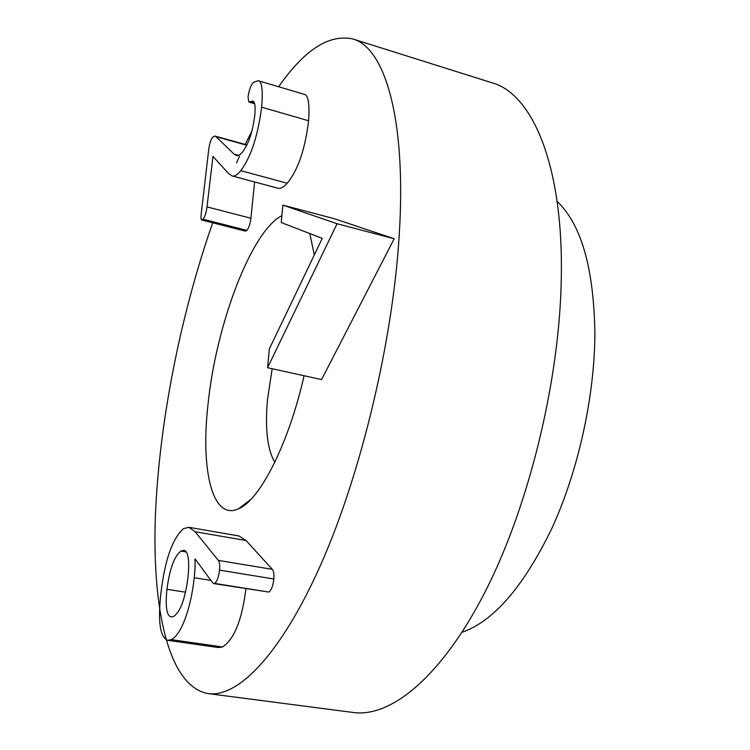 <?xml version="1.0" encoding="UTF-8"?>
<svg xmlns="http://www.w3.org/2000/svg" width="750" height="750" viewBox="0 0 750 750"><rect width="100%" height="100%" fill="white"/><g stroke="black" fill="none" stroke-linecap="round" stroke-linejoin="round"><path stroke-width="1.12" d="M282.872 205.116L281.241 222.525L322.247 238.369L269.353 348.881L267.581 367.725L337.069 223.734L282.872 205.116L334.341 218.709L394.2 238.753L337.069 223.734M394.2 238.753L321.572 379.575L267.581 367.725M188.016 577.097C185.222 598.781 180.412 611.897 173.597 616.444L171.094 616.931C166.584 615.666 165.206 606.459 166.969 589.294C169.612 568.987 174.253 556.247 180.9 551.072L183.966 550.256C188.259 551.353 189.609 560.297 188.016 577.097M185.541 592.191L166.969 589.294M186.309 551.972L180.9 551.072M188.859 527.297L238.997 535.978L246.056 540.525L195.159 531.75L188.859 527.297L183.497 528.656C172.472 538.453 164.953 559.828 160.959 592.781C157.762 621.272 159.984 637.106 167.616 640.303L171.309 639.647C181.509 634.791 191.1 607.303 194.241 577.744C195.103 569.016 195.328 562.959 194.906 559.575L195.141 558.938L212.531 582.609L213.741 583.603L214.688 583.416C217.116 581.428 218.728 577.003 219.506 570.131C219.966 565.2 219.581 561.956 218.353 560.4L195.159 531.75M246.056 540.525L272.288 569.344C273.675 570.9 274.191 574.125 273.806 579C273.122 585.788 271.462 590.138 268.847 592.059L214.688 583.416M268.847 592.059L213.741 583.603M195.703 559.706L194.906 559.575M245.934 588.741C241.997 619.978 234.197 639.394 222.516 646.969L171.309 639.647M222.516 646.969L218.456 647.559L167.616 640.303M216.056 136.697L214.847 136.022L212.428 137.428C210.759 139.828 209.522 143.831 208.734 149.456L201.178 214.275C200.775 217.922 200.972 219.844 201.778 220.013L203.081 219.225C204.947 216.647 206.259 212.531 207.009 206.897L212.953 156.403L228.534 173.513L231.947 175.884C234.356 176.747 237.3 175.013 240.797 170.681C250.931 157.041 257.887 135.881 261.647 107.184C263.072 89.953 261.909 81.112 258.159 80.691L253.622 82.312L252.356 83.691C250.191 86.925 248.756 91.463 248.053 97.312L248.906 102.084L252.703 101.081C254.944 101.381 255.619 106.284 254.719 115.809C252.694 131.578 248.747 143.494 242.887 151.556C240.319 154.819 238.116 156.113 236.287 155.428L234.075 154.106L216.056 136.697L246.741 145.219M254.466 103.116L249.994 101.822M258.159 80.691L304.088 94.275C308.231 94.819 309.731 103.65 308.588 120.75L261.647 107.184M308.588 120.75C305.166 149.156 298.041 169.987 287.222 183.234C283.481 187.434 280.275 189.066 277.613 188.138L231.947 175.884M254.616 181.969L250.903 218.241C250.209 223.828 248.869 227.878 246.872 230.391L203.081 219.225M246.872 230.391L245.456 231.131L201.778 220.013M212.7 222.797C180.3 315.525 158.991 423.422 155.353 516.797C152.147 608.981 168.403 686.55 208.2 693.6C237.881 697.856 281.147 654.469 321.366 563.316C361.472 472.397 393.009 339.891 399.272 234.262C406.575 117.281 384.309 47.231 352.688 38.934C329.025 33.938 304.341 49.875 278.653 86.747M251.934 130.988L245.138 144.441M239.494 156.309L236.531 162.825M281.878 215.653C251.044 231.281 216.113 325.031 208.059 403.856C200.494 469.322 212.109 521.25 238.622 508.753C259.688 500.297 288.694 444.019 304.059 375.731M314.316 254.944L309.816 233.569M274.8 462.291C267.375 449.616 264.938 428.756 267.488 399.713L272.166 368.728M557.109 201.366C581.438 224.484 594.028 268.847 594.891 334.444C594.469 397.397 578.044 471.412 551.822 528.488C523.509 586.753 493.566 621.356 462 632.306M208.2 693.6L353.316 712.5C390.656 717.712 441.553 677.288 485.466 591.15C529.266 505.209 559.894 379.219 561.319 277.144C563.334 164.166 531.928 93.806 492.281 82.875L352.688 38.934M272.288 569.344L218.353 560.4M273.806 579L219.506 570.131M210.919 580.416L194.241 577.744M238.575 155.334L234.075 154.106M287.222 183.234L240.797 170.681M250.903 218.241L207.009 206.897M246.881 144.919L214.847 136.022M254.662 103.753L248.906 102.084M250.875 499.387L238.622 508.753"/></g></svg>
